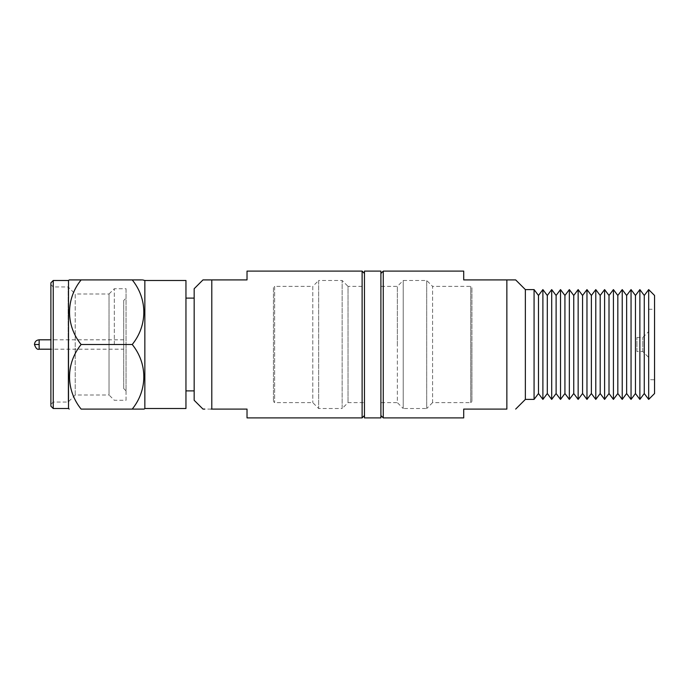 <?xml version="1.0" encoding="UTF-8"?>
<svg xmlns="http://www.w3.org/2000/svg" width="689" height="689" viewBox="0 0 689 689"><rect width="100%" height="100%" fill="white"/><g stroke="black" fill="none" stroke-linecap="round" stroke-linejoin="round"><path stroke-width="0.52" stroke-dasharray="3.44 2.58" d="M194.169 400.283L194.169 288.717M247.024 417.904L247.024 409.094L211.79 409.094L211.79 279.906L247.024 279.906L247.024 271.096M362.113 271.096L362.113 417.904M273.447 287.537L273.447 401.463L273.447 287.537L274.618 286.366L274.618 402.634L274.618 286.366L312.789 286.366L312.789 402.634L312.789 286.366L318.662 280.492L318.662 408.508L318.662 280.492L342.149 280.492L348.023 286.366L348.023 402.634L348.023 286.366L364.464 286.366L364.464 415.553L364.464 271.096M185.952 280.492L185.952 408.508M144.845 408.508L144.845 280.492M81.121 344.5C65.593 363.732 65.756 390.103 81.121 409.094L132.236 409.094C147.601 390.103 147.765 363.732 132.236 344.5C147.601 325.509 147.765 299.138 132.236 279.906L81.121 279.906C65.593 299.138 65.756 325.509 81.121 344.5L132.236 344.5M68.512 408.508L68.512 280.492M53.242 408.508L53.242 280.492M50.891 406.157L50.891 282.843M50.891 344.5L50.891 404.4L50.891 344.5M126.053 400.283L126.053 344.5L126.053 400.283L114.314 400.283L109.026 395.004L109.026 344.5L109.026 395.004L75.204 395.004L68.159 402.049L53.242 402.049L50.891 404.4M53.242 402.049L53.242 344.5L53.242 402.049M68.159 402.049L68.159 344.5L68.159 402.049M75.204 395.004L75.204 344.5L75.204 395.004M114.314 344.5L114.314 288.717L114.314 344.5M50.891 284.6L53.242 286.951L53.242 344.5L53.242 286.951L68.159 286.951L68.159 344.5L68.159 286.951L75.204 293.996L75.204 344.5L75.204 293.996L109.026 293.996L109.026 344.5L109.026 293.996L114.314 288.717L126.053 288.717L126.053 344.5L126.053 288.717M123.71 300.456L123.71 388.544L123.71 300.456L126.053 298.113M123.71 349.194L123.71 339.806L123.71 349.194L50.891 349.194M211.196 409.094L204.762 409.094M194.169 344.5L194.169 298.113L194.169 344.5M141.719 279.906L142.554 279.906M126.053 344.5L126.053 390.887L126.053 344.5M471.922 401.463L471.922 344.5L471.922 401.463L470.751 402.634L470.751 286.366L470.751 402.634L432.58 402.634L432.58 286.366L470.751 286.366L471.922 287.537L471.922 344.5L471.922 287.537M432.58 402.634L426.706 408.508L426.706 280.492L426.706 408.508L403.22 408.508L403.22 280.492L426.706 280.492L432.58 286.366L432.58 402.634M397.346 344.5L397.346 286.366L403.22 280.492L403.22 408.508L397.346 402.634L397.346 344.5L397.346 402.634L380.905 402.634L380.905 286.366L397.346 286.366L397.346 344.5M380.905 286.366L380.905 271.096M364.464 417.904L364.464 344.5L364.464 402.634L348.023 402.634L342.149 408.508L342.149 280.492L342.149 408.508L318.662 408.508L312.789 402.634L274.618 402.634L273.447 401.463M380.905 417.904L380.905 402.634M364.464 402.634L364.464 286.366M654.55 295.469L654.55 393.531M648.676 379.734L648.676 344.5L648.676 379.734L654.55 379.734M648.676 289.595L648.676 399.405M636.937 351.545L636.937 344.5L636.937 351.545L642.803 351.545L648.676 357.419M642.803 351.545L642.803 344.5L642.803 351.545M380.905 344.5L380.905 415.553L380.905 344.5M538.479 295.469L538.479 393.531M534.07 289.595L534.07 399.405M542.889 289.595L542.889 399.405M547.299 295.469L547.299 393.531M551.7 289.595L551.7 399.405M556.109 295.469L556.109 393.531M560.519 289.595L560.519 399.405M564.928 295.469L564.928 393.531M569.338 289.595L569.338 399.405M573.748 295.469L573.748 393.531M578.149 289.595L578.149 399.405M582.558 295.469L582.558 393.531M586.968 289.595L586.968 399.405M591.377 295.469L591.377 393.531M595.787 289.595L595.787 399.405M600.188 295.469L600.188 393.531M604.597 289.595L604.597 399.405M609.007 295.469L609.007 393.531M613.417 289.595L613.417 399.405M617.826 295.469L617.826 393.531M622.227 289.595L622.227 399.405M626.637 295.469L626.637 393.531M631.046 289.595L631.046 399.405M635.456 295.469L635.456 393.531M639.866 289.595L639.866 399.405M644.267 295.469L644.267 393.531M383.256 417.904L383.256 271.096M463.706 271.096L463.706 279.906L506.863 279.906L506.863 409.094L463.706 409.094L463.706 417.904M525.362 289.595L525.362 399.405M654.55 344.5L654.55 309.266L654.55 344.5M648.676 344.5L648.676 309.266L648.676 344.5M642.803 344.5L642.803 337.455L642.803 344.5M636.937 344.5L636.937 337.455L636.937 344.5M39.144 349.194L39.144 339.806M39.144 344.5L34.45 344.5M123.71 388.544L126.053 390.887M123.71 339.806L50.891 339.806M648.676 309.266L654.55 309.266M636.937 337.455L642.803 337.455L648.676 331.581"/><path stroke-width="1.03" d="M204.762 409.094L202.979 409.094L194.169 400.283L194.169 288.717L202.979 279.906L211.79 279.906L211.79 409.094L247.024 409.094L247.024 417.904L362.113 417.904L362.113 271.096L247.024 271.096L247.024 279.906L202.979 279.906M364.464 415.553L362.113 417.904M194.169 390.887L185.952 390.887M144.845 408.508L144.845 280.492L185.952 280.492L185.952 408.508L144.845 408.508L144.147 409.094L132.236 409.094L144.147 409.094M53.242 408.508L50.891 406.157L50.891 282.843L53.242 280.492L53.242 408.508L68.512 408.508L68.512 280.492L69.21 279.906L81.121 279.906L69.21 279.906M50.891 349.194L39.144 349.194C37.301 349.848 35.733 348.281 34.45 344.5L39.144 344.5L39.144 349.194M211.79 409.094C200.275 409.094 200.275 409.094 211.79 409.094L211.196 409.094M132.236 344.5C147.601 363.491 147.765 389.862 132.236 409.094L81.121 409.094C65.67 409.094 65.67 409.094 81.121 409.094C65.67 409.094 65.67 409.094 81.121 409.094C65.593 389.862 65.756 363.491 81.121 344.5L132.236 344.5C147.765 325.268 147.601 298.897 132.236 279.906L141.719 279.906M142.554 279.906L144.845 280.492M132.236 279.906C147.687 279.906 147.687 279.906 132.236 279.906L81.121 279.906C65.756 298.897 65.593 325.268 81.121 344.5M364.464 271.096L380.905 271.096L380.905 417.904L364.464 417.904L364.464 271.096M648.676 399.405L654.55 393.531L654.55 295.469L648.676 289.595L648.676 399.405L644.267 393.531L639.866 399.405L639.866 289.595L635.456 295.469L631.046 289.595L626.637 295.469L622.227 289.595L617.826 295.469L613.417 289.595L609.007 295.469L604.597 289.595L600.188 295.469L595.787 289.595L591.377 295.469L586.968 289.595L582.558 295.469L578.149 289.595L573.748 295.469L569.338 289.595L564.928 295.469L560.519 289.595L556.109 295.469L551.7 289.595L547.299 295.469L542.889 289.595L538.479 295.469L534.07 289.595L534.07 399.405L525.362 399.405L525.362 289.595L515.673 279.906L463.706 279.906L463.706 271.096L383.256 271.096L383.256 417.904L463.706 417.904L463.706 409.094L506.863 409.094L506.863 279.906L515.673 279.906M380.905 415.553L383.256 417.904M639.866 399.405L635.456 393.531L631.046 399.405L626.637 393.531L622.227 399.405L617.826 393.531L613.417 399.405L609.007 393.531L604.597 399.405L600.188 393.531L595.787 399.405L591.377 393.531L586.968 399.405L582.558 393.531L578.149 399.405L573.748 393.531L569.338 399.405L564.928 393.531L560.519 399.405L556.109 393.531L551.7 399.405L547.299 393.531L542.889 399.405L538.479 393.531L534.07 399.405M644.267 393.531L644.267 295.469L639.866 289.595M644.267 295.469L648.676 289.595M635.456 393.531L635.456 295.469M631.046 399.405L631.046 289.595M626.637 393.531L626.637 295.469M622.227 399.405L622.227 289.595M617.826 393.531L617.826 295.469M613.417 399.405L613.417 289.595M609.007 393.531L609.007 295.469M604.597 399.405L604.597 289.595M600.188 393.531L600.188 295.469M595.787 399.405L595.787 289.595M591.377 393.531L591.377 295.469M586.968 399.405L586.968 289.595M582.558 393.531L582.558 295.469M578.149 399.405L578.149 289.595M573.748 393.531L573.748 295.469M569.338 399.405L569.338 289.595M564.928 393.531L564.928 295.469M560.519 399.405L560.519 289.595M556.109 393.531L556.109 295.469M551.7 399.405L551.7 289.595M547.299 393.531L547.299 295.469M542.889 399.405L542.889 289.595M538.479 393.531L538.479 295.469M506.863 409.094C518.378 409.094 518.378 409.094 506.863 409.094C518.378 409.094 518.378 409.094 506.863 409.094M50.891 339.806L39.144 339.806L39.144 344.5M364.464 273.447L362.113 271.096M194.169 298.113L185.952 298.113M68.512 408.508L69.21 409.094M68.512 280.492L53.242 280.492M39.144 339.806C36.31 340.099 34.743 341.658 34.45 344.5M380.905 273.447L383.256 271.096M525.362 399.405L515.673 409.094M525.362 289.595L534.07 289.595"/></g></svg>
